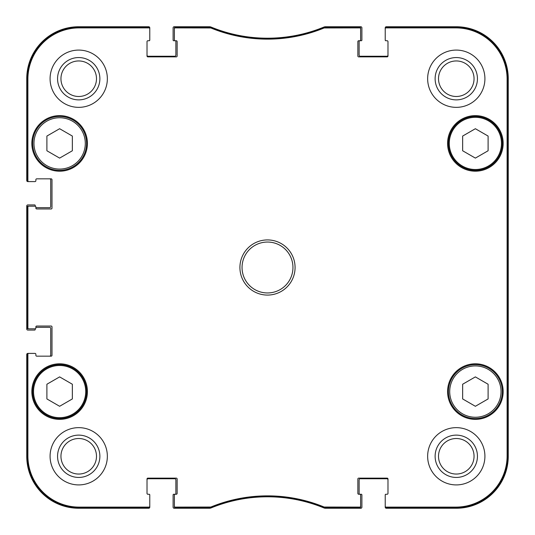 <?xml version="1.0" encoding="UTF-8"?>
<svg xmlns="http://www.w3.org/2000/svg" width="535" height="535" viewBox="0 0 535 535"><rect width="100%" height="100%" fill="white"/><g stroke="black" fill="none" stroke-linecap="round" stroke-linejoin="round"><path stroke-width="0.8" d="M475.374 128.714L488.101 136.064L488.101 150.763L475.374 158.106L462.648 150.763L462.648 136.064L475.374 128.714M72.352 136.064L72.352 150.763L59.626 158.106L46.899 150.763L46.899 136.064L59.626 128.714L72.352 136.064M72.352 398.936L59.626 406.286L46.899 398.936L46.899 384.237L59.626 376.894L72.352 384.237L72.352 398.936M488.101 384.237L488.101 398.936L475.374 406.286L462.648 398.936L462.648 384.237L475.374 376.894L488.101 384.237M32.688 143.413A26.937 26.937 0 0 0 73.094 166.739A26.937 26.937 0 0 0 73.094 120.081A26.937 26.937 0 0 0 32.688 143.413M31.839 143.413A27.787 27.787 0 0 1 73.522 119.352A27.787 27.787 0 0 1 73.522 167.475A27.787 27.787 0 0 1 31.839 143.413M324.344 27.171L324.023 27.238A148.483 148.483 0 0 1 210.977 27.238L175.233 27.171A0.849 0.849 -90 0 0 174.383 28.021L174.383 28.743A0.849 0.849 -90 0 1 175.233 27.894L210.837 27.96A149.205 149.205 0 0 0 324.163 27.96L359.767 27.894A0.849 0.849 -90 0 1 360.617 28.743L360.617 28.021A0.849 0.849 -90 0 0 359.767 27.171L324.344 27.171L324.484 27.894M386.069 27.171A0.849 0.849 -90 0 0 385.227 28.021L385.227 28.743A0.849 0.849 -90 0 1 386.069 27.894L455.86 27.894A51.246 51.246 0 0 1 507.106 79.14L507.106 455.86A51.246 51.246 0 0 1 455.86 507.106L386.069 507.106A0.849 0.849 90 0 1 385.227 506.257L385.227 506.979A0.849 0.849 90 0 0 386.069 507.829L455.86 507.829A51.969 51.969 0 0 0 507.829 455.86L507.829 79.14A51.969 51.969 0 0 0 455.86 27.171L386.069 27.171L386.069 27.894M359.767 507.829A0.849 0.849 90 0 0 360.617 506.979L360.617 506.257A0.849 0.849 90 0 1 359.767 507.106L324.163 507.04A149.205 149.205 0 0 0 210.837 507.04L175.233 507.106A0.849 0.849 90 0 1 174.383 506.257L174.383 506.979A0.849 0.849 90 0 0 175.233 507.829L210.977 507.762A148.483 148.483 0 0 1 324.023 507.762L359.767 507.829L359.767 507.106M148.931 507.829A0.849 0.849 90 0 0 149.773 506.979L149.773 506.257A0.849 0.849 90 0 1 148.931 507.106L79.14 507.106A51.246 51.246 0 0 1 27.894 455.86L27.894 354.257A0.849 0.849 180 0 1 28.743 353.408L28.021 353.408A0.849 0.849 180 0 0 27.171 354.257L27.171 455.86A51.969 51.969 0 0 0 79.14 507.829L148.931 507.829L148.931 507.106M27.171 327.955A0.849 0.849 180 0 0 28.021 328.804L28.743 328.804A0.849 0.849 180 0 1 27.894 327.955L27.894 207.045A0.849 0.849 180 0 1 28.743 206.196L28.021 206.196A0.849 0.849 180 0 0 27.171 207.045L27.171 327.955L27.894 327.955M27.171 180.743A0.849 0.849 180 0 0 28.021 181.592L28.743 181.592A0.849 0.849 180 0 1 27.894 180.743L27.894 79.14A51.246 51.246 0 0 1 79.14 27.894L148.931 27.894A0.849 0.849 -90 0 1 149.773 28.743L149.773 28.021A0.849 0.849 -90 0 0 148.931 27.171L79.14 27.171A51.969 51.969 0 0 0 27.171 79.14L27.171 180.743L27.894 180.743M448.437 391.587A26.937 26.937 0 0 0 488.843 414.919A26.937 26.937 0 0 0 488.843 368.261A26.937 26.937 0 0 0 448.437 391.587M488.843 166.739A26.937 26.937 0 0 0 488.843 120.081A26.937 26.937 0 0 0 448.437 143.413A26.937 26.937 0 0 0 488.843 166.739M488.415 166.011A26.088 26.088 0 0 0 488.415 120.816A26.088 26.088 0 0 0 449.28 143.413A26.088 26.088 0 0 0 488.415 166.011A26.088 26.088 0 0 1 449.28 143.413A26.088 26.088 0 0 1 488.415 120.816A26.088 26.088 0 0 1 488.415 166.011M32.688 391.587A26.937 26.937 0 0 0 73.094 414.919A26.937 26.937 0 0 0 73.094 368.261A26.937 26.937 0 0 0 32.688 391.587M507.555 343.865L507.555 386.283L507.374 343.865M507.555 148.717L507.555 191.135L507.374 148.717M507.682 267.507L507.488 245.893L507.488 289.087L507.682 267.507M477.441 456.281A21.159 21.159 0 0 0 445.702 437.958A21.159 21.159 0 0 0 445.702 474.605A21.159 21.159 0 0 0 477.441 456.281M474.05 456.281A17.769 17.769 0 0 1 447.4 471.669A17.769 17.769 0 0 1 447.4 440.893A17.769 17.769 0 0 1 474.05 456.281M477.441 78.719A21.159 21.159 0 0 0 445.702 60.395A21.159 21.159 0 0 0 445.702 97.042A21.159 21.159 0 0 0 477.441 78.719M474.05 78.719A17.769 17.769 0 0 1 447.4 94.106A17.769 17.769 0 0 1 447.4 63.331A17.769 17.769 0 0 1 474.05 78.719M99.878 78.719A21.159 21.159 0 0 0 68.139 60.395A21.159 21.159 0 0 0 68.139 97.042A21.159 21.159 0 0 0 99.878 78.719M96.487 78.719A17.769 17.769 0 0 1 69.838 94.106A17.769 17.769 0 0 1 69.838 63.331A17.769 17.769 0 0 1 96.487 78.719M99.878 456.281A21.159 21.159 0 0 0 68.139 437.958A21.159 21.159 0 0 0 68.139 474.605A21.159 21.159 0 0 0 99.878 456.281M96.487 456.281A17.769 17.769 0 0 1 69.838 471.669A17.769 17.769 0 0 1 69.838 440.893A17.769 17.769 0 0 1 96.487 456.281M427.646 78.719A28.636 28.636 0 0 1 470.599 53.921A28.636 28.636 0 0 1 470.599 103.516A28.636 28.636 0 0 1 427.646 78.719M50.083 78.719A28.636 28.636 0 0 1 93.037 53.921A28.636 28.636 0 0 1 93.037 103.516A28.636 28.636 0 0 1 50.083 78.719M50.083 456.281A28.636 28.636 0 0 1 93.037 431.484A28.636 28.636 0 0 1 93.037 481.079A28.636 28.636 0 0 1 50.083 456.281M427.646 456.281A28.636 28.636 0 0 1 470.599 431.484A28.636 28.636 0 0 1 470.599 481.079A28.636 28.636 0 0 1 427.646 456.281M447.588 143.413A27.787 27.787 0 0 1 489.264 119.352A27.787 27.787 0 0 1 489.264 167.475A27.787 27.787 0 0 1 447.588 143.413M31.839 391.587A27.787 27.787 0 0 1 73.522 367.525A27.787 27.787 0 0 1 73.522 415.648A27.787 27.787 0 0 1 31.839 391.587M447.588 391.587A27.787 27.787 0 0 1 489.264 367.525A27.787 27.787 0 0 1 489.264 415.648A27.787 27.787 0 0 1 447.588 391.587M292.953 267.5A25.453 25.453 0 0 1 254.774 289.542A25.453 25.453 0 0 1 254.774 245.458A25.453 25.453 0 0 1 292.953 267.5M295.073 267.5A27.573 27.573 0 0 0 253.71 243.619A27.573 27.573 0 0 0 253.71 291.381A27.573 27.573 0 0 0 295.073 267.5M174.383 28.743L174.383 39.904A0.849 0.849 0 0 0 175.233 40.747L176.289 40.747A0.849 0.849 0 0 1 177.138 41.596L177.138 56.021A0.849 0.849 0 0 1 176.289 56.87L147.867 56.87A0.849 0.849 0 0 1 147.018 56.021L147.018 41.596A0.849 0.849 0 0 1 147.867 40.747L148.931 40.747A0.849 0.849 0 0 0 149.773 39.904L149.773 28.743M28.743 181.592L35.022 181.592A0.849 0.849 0 0 0 35.872 180.743L35.872 179.686A0.849 0.849 0 0 1 36.721 178.837L51.146 178.837A0.849 0.849 0 0 1 51.989 179.686L51.989 208.108A0.849 0.849 0 0 1 51.146 208.958L36.721 208.958A0.849 0.849 0 0 1 35.872 208.108L35.872 207.045A0.849 0.849 0 0 0 35.022 206.196L28.743 206.196M28.743 328.804L35.022 328.804A0.849 0.849 0 0 0 35.872 327.955L35.872 326.892A0.849 0.849 0 0 1 36.721 326.042L51.146 326.042A0.849 0.849 0 0 1 51.989 326.892L51.989 355.314A0.849 0.849 0 0 1 51.146 356.163L36.721 356.163A0.849 0.849 0 0 1 35.872 355.314L35.872 354.257A0.849 0.849 0 0 0 35.022 353.408L28.743 353.408M149.773 506.257L149.773 495.096A0.849 0.849 0 0 0 148.931 494.253L147.867 494.253A0.849 0.849 0 0 1 147.018 493.404L147.018 478.979A0.849 0.849 0 0 1 147.867 478.13L176.289 478.13A0.849 0.849 0 0 1 177.138 478.979L177.138 493.404A0.849 0.849 0 0 1 176.289 494.253L173.748 494.253A0.635 0.635 0 0 0 173.106 494.888L173.106 507.187A1.063 1.063 0 0 0 174.169 508.25L209.473 508.25A4.24 4.24 0 0 0 211.084 507.929A148.483 148.483 0 0 1 323.916 507.929A4.24 4.24 0 0 0 325.527 508.25L360.831 508.25A1.063 1.063 0 0 0 361.894 507.187L361.894 494.888A0.635 0.635 0 0 0 361.252 494.253L359.767 494.253A0.849 0.849 0 0 1 360.617 495.096L360.617 506.257M174.383 506.257L174.383 495.096A0.849 0.849 0 0 1 175.233 494.253A0.635 0.635 0 0 0 175.868 493.611L175.868 479.828A1.063 1.063 0 0 0 174.805 478.765L148.081 478.765A1.063 1.063 0 0 0 147.018 479.828M387.982 479.828A1.063 1.063 0 0 0 386.919 478.765L360.195 478.765A1.063 1.063 0 0 0 359.132 479.828L359.132 493.611A0.635 0.635 0 0 0 359.767 494.253L358.711 494.253A0.849 0.849 0 0 1 357.861 493.404L357.861 478.979A0.849 0.849 0 0 1 358.711 478.13L387.133 478.13A0.849 0.849 0 0 1 387.982 478.979L387.982 493.404A0.849 0.849 0 0 1 387.133 494.253L386.069 494.253A0.849 0.849 0 0 0 385.227 495.096L385.227 506.257M385.227 28.743L385.227 39.904A0.849 0.849 0 0 0 386.069 40.747L387.133 40.747A0.849 0.849 0 0 1 387.982 41.596L387.982 56.021A0.849 0.849 0 0 1 387.133 56.87L358.711 56.87A0.849 0.849 0 0 1 357.861 56.021L357.861 41.596A0.849 0.849 0 0 1 358.711 40.747L361.252 40.747A0.635 0.635 0 0 0 361.894 40.112L361.894 27.813A1.063 1.063 0 0 0 360.831 26.75L325.527 26.75A4.24 4.24 0 0 0 323.916 27.071A148.483 148.483 0 0 1 211.084 27.071A4.24 4.24 0 0 0 209.473 26.75L174.169 26.75A1.063 1.063 0 0 0 173.106 27.813L173.106 40.112A0.635 0.635 0 0 0 173.748 40.747L175.233 40.747A0.635 0.635 0 0 1 175.868 41.389L175.868 55.172A1.063 1.063 0 0 1 174.805 56.235L148.081 56.235A1.063 1.063 0 0 1 147.018 55.172M360.617 28.743L360.617 39.904A0.849 0.849 0 0 1 359.767 40.747A0.635 0.635 0 0 0 359.132 41.389L359.132 55.172A1.063 1.063 0 0 0 360.195 56.235L386.919 56.235A1.063 1.063 0 0 0 387.982 55.172M387.347 40.747L385.862 40.747A0.635 0.635 0 0 1 385.227 40.112L385.227 27.813A1.063 1.063 0 0 1 386.283 26.75L456.281 26.75A51.969 51.969 0 0 1 508.25 78.719L508.25 456.281A51.969 51.969 0 0 1 456.281 508.25L386.283 508.25A1.063 1.063 0 0 1 385.227 507.187L385.227 494.888A0.635 0.635 0 0 1 385.862 494.253L387.347 494.253M34.601 181.592L27.813 181.592A1.063 1.063 0 0 1 26.75 180.536L26.75 78.719A51.969 51.969 0 0 1 78.719 26.75L148.717 26.75A1.063 1.063 0 0 1 149.773 27.813L149.773 40.112A0.635 0.635 0 0 1 149.138 40.747L147.653 40.747M49.661 178.837A1.063 1.063 0 0 1 50.718 179.894L50.718 206.624A1.063 1.063 0 0 1 49.661 207.687L35.872 207.687L35.872 207.045M35.236 206.229L35.236 205.56A0.635 0.635 0 0 0 34.601 204.925L27.813 204.925A1.063 1.063 0 0 0 26.75 205.988L26.75 329.012A1.063 1.063 0 0 0 27.813 330.075L34.601 330.075A0.635 0.635 0 0 0 35.236 329.44L35.236 328.771M35.872 327.313L49.661 327.313A1.063 1.063 0 0 1 50.718 328.376L50.718 355.106A1.063 1.063 0 0 1 49.661 356.163M34.601 353.408L27.813 353.408A1.063 1.063 0 0 0 26.75 354.464L26.75 456.281A51.969 51.969 0 0 0 78.719 508.25L148.717 508.25A1.063 1.063 0 0 0 149.773 507.187L149.773 494.888A0.635 0.635 0 0 0 149.138 494.253L147.653 494.253M147.867 40.747A0.849 0.849 0 0 0 147.018 41.596M28.021 181.592L35.022 181.592M36.721 178.837A0.849 0.849 0 0 0 35.872 179.686M35.872 354.257L35.872 355.314A0.849 0.849 0 0 0 36.721 356.163M35.022 353.408L28.021 353.408M147.018 493.404A0.849 0.849 0 0 0 147.867 494.253M33.959 143.413A25.667 25.667 0 0 1 72.459 121.184A25.667 25.667 0 0 1 72.459 165.643A25.667 25.667 0 0 1 33.959 143.413M33.538 391.587A26.088 26.088 0 0 1 72.673 368.989A26.088 26.088 0 0 1 72.673 414.184A26.088 26.088 0 0 1 33.538 391.587M449.708 391.587A25.667 25.667 0 0 1 488.208 369.357A25.667 25.667 0 0 1 488.208 413.816A25.667 25.667 0 0 1 449.708 391.587M507.829 455.86L507.106 455.86M507.829 79.14L507.106 79.14M324.023 27.238L324.163 27.96M210.837 27.96L210.977 27.238M210.656 27.171L210.516 27.894M324.344 507.829L324.484 507.106M324.163 507.04L324.023 507.762M210.977 507.762L210.837 507.04M210.516 507.106L210.656 507.829M175.233 507.829L175.233 507.106M359.767 27.171L359.767 27.894M175.233 27.894L175.233 27.171M148.931 27.171L148.931 27.894M27.171 79.14L27.894 79.14M27.171 207.045L27.894 207.045M27.171 354.257L27.894 354.257M27.171 455.86L27.894 455.86M386.069 507.829L386.069 507.106M455.86 27.171L455.86 27.894M79.14 507.829L79.14 507.106M455.86 507.829L455.86 507.106M79.14 27.171L79.14 27.894"/></g></svg>
